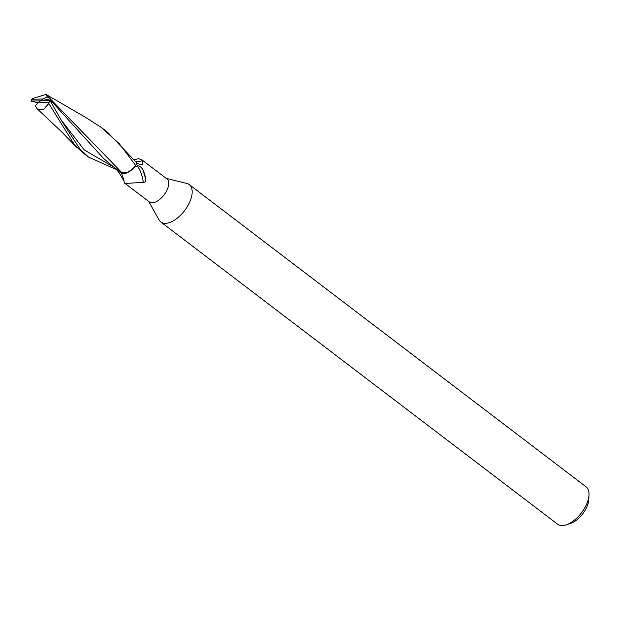 <?xml version="1.0" encoding="UTF-8"?>
<svg xmlns="http://www.w3.org/2000/svg" width="620" height="620" viewBox="0 0 620 620"><rect width="100%" height="100%" fill="white"/><g stroke="black" fill="none" stroke-linecap="round" stroke-linejoin="round"><path stroke-width="0.93" d="M148.699 201.446L159.038 219.929A23.49 12.067 -52.7 0 0 160.782 221.968A23.49 12.067 -52.7 0 0 165.494 223.347A23.49 12.067 -52.7 0 0 187.186 206.84A23.49 12.067 -52.7 0 0 189.247 184.597A23.49 12.067 -52.7 0 0 186.822 183.45L166.253 178.397M133.951 167.532L137.028 165.935C138.617 165.315 140.508 166.424 142.693 169.244L145.847 179.358C145.514 181.815 144.654 182.807 143.267 182.342L126.767 183.381L124.574 183.071L149.35 201.942A14.485 7.44 -52.7 0 0 152.249 202.794A14.485 7.44 -52.7 0 0 165.633 192.611A14.485 7.44 -52.7 0 0 166.904 178.893L142.127 160.022L142.608 160.417L142.925 164.494L139.725 164.261L135.966 162.975M160.782 221.968L557.62 524.21A23.49 12.067 -52.7 0 0 562.325 525.589A23.49 12.067 -52.7 0 0 566.192 524.869A23.49 12.067 -52.7 0 0 589 494.923A23.49 12.067 -52.7 0 0 586.086 486.832L189.247 184.597M566.192 524.869L570.532 523.443A18.794 9.649 -52.7 0 0 588.775 499.488L589 494.923M122.032 172.895C126.162 174.259 130.735 171.771 135.749 165.431C130.735 171.771 126.162 174.259 122.032 172.895M134.424 159.735L138.516 158.635L142.127 160.022M135.648 161.378A17.042 12.245 40.5 0 0 142.608 160.417M124.07 181.257L119.203 172.918L116.142 169.012A14.485 7.44 -52.7 0 1 116.18 168.896L115.382 169.128L88.505 157.077L79.965 149.095L61.93 121.28L50.057 100.611L50.398 100.06L103.579 158.464L112.662 166.137L121.024 172.515L122.59 173.143L121.024 172.515M124.574 183.071L124.434 182.939A17.042 6.371 -101.2 0 0 120.846 172.375M142.693 169.244A16.988 6.355 -101.2 0 1 145.847 179.358M121.047 172.538L121.474 172.794A13.438 6.898 -52.7 0 0 127.255 172.74L133.68 167.989L135.702 165.494A15.663 8.045 -52.7 0 0 136.733 162.858L107.485 132.161L101.285 127.441L119.273 143.693L135.702 165.494M137.028 165.935A16.174 6.045 -101.2 0 1 143.267 182.342M121.474 172.794L127.255 172.74M122.225 173.011L46.833 95.278M85.266 117.165L101.285 127.441M49.096 102.455A15.663 8.045 -52.7 0 0 50.057 100.611L40.532 100.851L38.014 102.711L49.096 102.455L48.802 103.517L74.671 145.072L82.305 152.357L88.505 157.077M47.849 96.046L45.957 94.41L32.721 98.541L31.961 99.247A15.663 8.045 -52.7 0 0 31 101.091L40.532 100.851L43.044 98.998L31.961 99.247M47.174 96.96L46.539 95.069M50.398 100.06L50.228 98.851L47.197 96.852L43.044 98.998M35.17 105.725L37.061 108.57M36.944 108.508L37.634 109.213L43.307 109.686L48.802 103.517M31.186 101.153L37.975 102.757L31 101.091M35.216 105.881L38.014 102.711M40.532 100.851L50.228 98.851M118.001 170.206A23.529 8.804 -101.2 0 1 119.203 172.918M61.21 120.017L84.305 149.986L114.599 167.609M45.957 94.418L85.692 117.397M37.634 109.213L61.667 131.889L76.756 147.421"/></g></svg>
